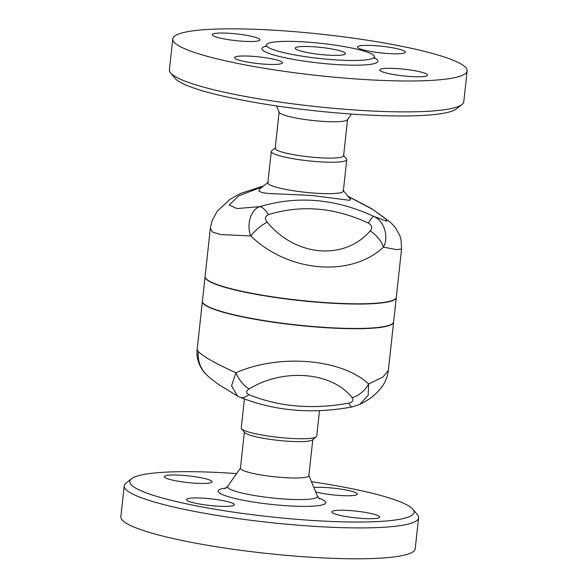 <?xml version="1.0" encoding="UTF-8"?>
<svg xmlns="http://www.w3.org/2000/svg" width="588" height="588" viewBox="0 0 588 588"><rect width="100%" height="100%" fill="white"/><g stroke="black" fill="none" stroke-linecap="round" stroke-linejoin="round"><path stroke-width="0.88" d="M343.047 190.291L350.448 199.31L350.676 199.7L349.404 200.295L311.765 195.459L268.363 193.467L262.116 192.68L258.816 190.953L259.668 189.013L268.326 182.177M275.596 147.713L271.737 150.749A37.963 5.314 6.2 0 0 271.281 151.454L267.863 182.883A37.963 5.314 6.2 0 0 305.04 192.261A37.963 5.314 6.2 0 0 343.348 191.078L346.758 159.657A37.963 5.314 6.2 0 0 346.464 158.87L343.348 155.07M348.096 196.443L372.557 209.328L386.287 219.14L386.61 221.161L373.564 216.288C335.307 198.626 297.388 195.414 259.793 206.645C249.974 209.945 246.519 226.012 250.782 235.913A21.513 8.261 -40.4 0 1 267.224 222.176C264.556 218.905 264.967 216.391 268.444 214.635C301.269 204.55 334.587 207.373 368.404 223.109A21.513 2.396 -64.4 0 1 373.564 216.288C385.191 221.397 388.69 238.066 383.442 247.151L396.724 249.606L401.538 249.069L396.305 297.249A96.167 13.465 6.2 0 1 377.364 303.114A96.167 13.465 6.2 0 1 269.914 296.403A96.167 13.465 6.2 0 1 205.087 276.478L210.328 228.298L212.738 232.186L220.779 234.568L250.782 235.913C288.157 272.384 351.007 277.712 383.442 247.151A21.513 12.407 42.1 0 0 370.212 230.908C344.362 260.859 295.566 256.721 267.224 222.176M268.444 214.635A21.513 8.776 72.2 0 0 259.793 206.645L236.927 208.564L229.21 205.021L238.691 195.848L262.527 186.749M324.201 54.853A25.306 3.543 -173.8 0 1 295.227 48.194A25.306 3.543 -173.8 0 1 320.769 47.4A25.306 3.543 -173.8 0 1 345.546 53.655A25.306 3.543 -173.8 0 1 324.201 54.853M170.571 72.89L175.026 78.314A142.987 20.014 6.2 0 0 313.896 110.684A142.987 20.014 6.2 0 0 456.472 108.883L461.984 104.546A148.051 20.727 -173.8 0 1 314.359 106.406A148.051 20.727 -173.8 0 1 170.571 72.89A148.051 20.727 -173.8 0 1 169.41 69.818L172.769 38.926A148.051 20.727 6.2 0 0 317.733 75.521A148.051 20.727 6.2 0 0 467.137 70.898A148.051 20.727 6.2 0 0 297.624 31.928A148.051 20.727 6.2 0 0 172.769 38.926M467.137 70.898L463.785 101.79A148.051 20.727 -173.8 0 1 461.984 104.546M276.529 105.913L279.19 112.359A34.42 4.822 6.2 0 0 312.831 120.489A34.42 4.822 6.2 0 0 347.427 119.768L351.411 114.05M312.199 42.498A54.287 7.6 6.2 0 0 266.415 45.063A54.287 7.6 6.2 0 0 319.571 58.484A54.287 7.6 6.2 0 0 374.358 56.786A54.287 7.6 6.2 0 0 312.199 42.498M239.801 41.013A24.042 3.366 -173.8 0 1 212.268 34.685A24.042 3.366 -173.8 0 1 236.538 33.935A24.042 3.366 -173.8 0 1 260.072 39.881A24.042 3.366 -173.8 0 1 239.801 41.013M282.093 62.232A24.042 3.366 -173.8 0 1 282.372 62.828A24.042 3.366 -173.8 0 1 258.103 63.578A24.042 3.366 -173.8 0 1 234.568 57.631A24.042 3.366 -173.8 0 1 256.831 56.676A24.042 3.366 -173.8 0 1 282.093 62.232M400.105 68.811A24.042 3.366 -173.8 0 1 427.638 75.139A24.042 3.366 -173.8 0 1 403.368 75.889A24.042 3.366 -173.8 0 1 379.833 69.943A24.042 3.366 -173.8 0 1 400.105 68.811M357.813 47.591A24.042 3.366 -173.8 0 1 357.541 46.996A24.042 3.366 -173.8 0 1 381.803 46.246A24.042 3.366 -173.8 0 1 405.338 52.192A24.042 3.366 -173.8 0 1 383.075 53.148A24.042 3.366 -173.8 0 1 357.813 47.591M271.281 151.454A37.963 5.314 6.2 0 0 308.45 160.84A37.963 5.314 6.2 0 0 346.758 159.657M279.131 111.977L275.184 148.352A34.42 4.822 6.2 0 0 308.884 156.856A34.42 4.822 6.2 0 0 343.613 155.783L347.567 119.415M352.205 406.94A21.513 4.27 -100.7 0 1 352.183 406.947A21.513 4.27 -100.7 0 1 348.846 403.147C312.603 409.711 279.285 406.889 248.886 394.673C245.791 392.88 245.865 390.976 249.106 388.962A21.513 11.723 -120.7 0 1 235.913 372.748C215.436 363.45 202.897 356.365 198.31 351.499L197.149 349.551L202.382 301.387A96.167 13.465 6.2 0 0 296.536 325.157A96.167 13.465 6.2 0 0 393.6 322.158A96.167 13.465 6.2 0 0 393.607 322.033M248.886 394.673A21.513 10.65 112.5 0 1 239.992 397.216C274.589 411.063 311.985 414.305 352.183 406.94L359.885 404.397C365.486 401.494 373.387 397.488 381.347 387.61C384.302 383.839 386.441 379.289 387.764 373.968L388.367 370.344L382.891 377.055L368.573 383.993A21.513 15.869 141 0 1 352.094 397.694C353.954 400.134 352.866 401.949 348.846 403.147M359.885 404.397L368.206 395.239L368.573 383.993C342.194 358.842 279.344 353.513 235.913 372.748L231.562 385.779L237.501 396.04L239.992 397.216A21.513 10.65 112.5 0 1 239.985 397.216A21.513 10.65 112.5 0 1 239.941 397.194M131.521 478.75L126.016 483.093A148.051 20.727 6.2 0 0 124.215 485.842A148.051 20.727 6.2 0 0 269.164 522.438A148.051 20.727 6.2 0 0 418.59 517.822A148.051 20.727 6.2 0 0 417.421 514.75L412.974 509.326A142.987 20.014 -173.8 0 1 269.782 516.749A142.987 20.014 -173.8 0 1 131.521 478.75A142.987 20.014 -173.8 0 1 236.589 473.583M311.471 481.719A142.987 20.014 -173.8 0 1 412.974 509.326M313.867 487.503A24.042 3.366 -173.8 0 1 338.879 488.819A24.042 3.366 -173.8 0 1 357.056 493.538A24.042 3.366 -173.8 0 1 357.328 494.133A24.042 3.366 -173.8 0 1 341.841 495.596A24.042 3.366 -173.8 0 1 315.69 491.913M359.349 518.212A24.042 3.366 -173.8 0 1 331.823 511.883A24.042 3.366 -173.8 0 1 356.085 511.134A24.042 3.366 -173.8 0 1 379.627 517.072A24.042 3.366 -173.8 0 1 359.349 518.212M186.83 500.168A24.042 3.366 -173.8 0 1 186.558 499.572A24.042 3.366 -173.8 0 1 210.842 498.822A24.042 3.366 -173.8 0 1 234.362 504.769A24.042 3.366 -173.8 0 1 212.077 505.717A24.042 3.366 -173.8 0 1 186.83 500.168M184.536 475.494A24.042 3.366 -173.8 0 1 212.062 481.822A24.042 3.366 -173.8 0 1 187.8 482.572A24.042 3.366 -173.8 0 1 164.258 476.625A24.042 3.366 -173.8 0 1 184.536 475.494M124.215 485.842L120.863 516.734A148.051 20.727 6.2 0 0 265.805 553.33A148.051 20.727 6.2 0 0 415.231 548.714L418.59 517.822M244.343 432.187L240.433 468.224A34.42 4.822 6.2 0 0 274.133 476.728A34.42 4.822 6.2 0 0 308.869 475.655L312.779 439.626M244.395 398.965L241.242 427.983A37.963 5.314 6.2 0 0 241.536 428.77A37.963 5.314 6.2 0 0 278.403 437.362A37.963 5.314 6.2 0 0 316.256 436.884A37.963 5.314 6.2 0 0 316.719 436.178L319.49 410.667M241.536 428.77L244.652 432.562A34.42 4.822 6.2 0 0 278.08 440.361A34.42 4.822 6.2 0 0 312.404 439.927L316.256 436.884M396.29 297.374A96.167 13.465 -173.8 0 1 396.275 297.499L393.622 321.908A96.167 13.465 -173.8 0 1 296.565 324.907A96.167 13.465 -173.8 0 1 202.412 301.137L205.065 276.728A96.167 13.465 -173.8 0 1 205.08 276.603M396.275 297.499A96.167 13.465 -173.8 0 1 299.219 300.497A96.167 13.465 -173.8 0 1 205.065 276.728M266.085 46.129A58.337 8.166 6.2 0 0 319.071 63.034A58.337 8.166 6.2 0 0 374.453 57.903M198.31 351.499A29.106 28.408 135.7 0 0 206.057 374.218A29.106 28.408 135.7 0 0 206.065 374.225A29.106 28.408 135.7 0 0 206.263 374.431M226.159 487.974A54.125 7.578 6.2 0 0 236.538 498.822A54.125 7.578 6.2 0 0 306.105 506.378A54.125 7.578 6.2 0 0 318.564 498.007M319.585 498.999L317.38 496.007A45.217 6.328 -173.8 0 1 271.825 497.911A45.217 6.328 -173.8 0 1 227.74 486.276L224.954 488.716M368.404 223.109C372.042 225.461 372.645 228.063 370.212 230.908M249.106 388.962C283.497 367.801 332.293 371.932 352.094 397.694M263.608 185.889L240.124 193.599L230.092 199.273L217.09 211.364L211.967 221.022L210.328 228.291M347.905 196.208L371.954 208.814L391.094 222.911L395.548 227.799L399.722 235.251L401.082 239.853L401.538 249.069M374.813 58.609L374.358 56.786M266.415 45.063L265.585 46.739M237.501 396.04L219.236 384.875C210.497 378.643 207.829 376.033 206.057 374.218C200.273 368.882 195.951 358.687 197.149 349.566M240.455 468.041L227.747 486.269M308.884 475.471L317.38 496.007M388.367 370.344L393.6 322.158"/></g></svg>
